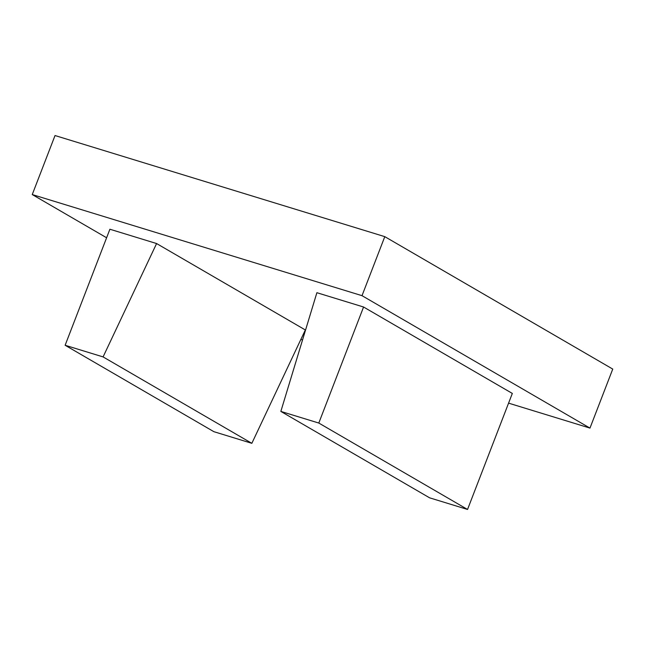 <?xml version="1.0" encoding="UTF-8"?>
<svg xmlns="http://www.w3.org/2000/svg" width="645" height="645" viewBox="0 0 645 645"><rect width="100%" height="100%" fill="white"/><g stroke="black" fill="none" stroke-linecap="round" stroke-linejoin="round"><path stroke-width="0.97" d="M363.57 307.012L512.324 393.426L467.544 509.461L429.594 497.819L280.841 411.413L318.799 423.047L363.57 307.012L316.889 292.701L280.841 411.413M467.544 509.461L318.799 423.047M156.59 243.544L305.335 329.958L251.84 443.325L213.882 431.682L65.129 345.269L109.9 229.233L156.59 243.544L103.087 356.911L65.129 345.269M251.84 443.325L103.087 356.911M589.973 428.095L362.014 295.676L32.25 194.564L55.027 135.539L384.791 236.65L612.75 369.077L589.973 428.095L508.574 403.141M106.61 237.763L32.25 194.564M300.86 339.447L302.537 339.963M362.014 295.676L384.791 236.65"/></g></svg>
